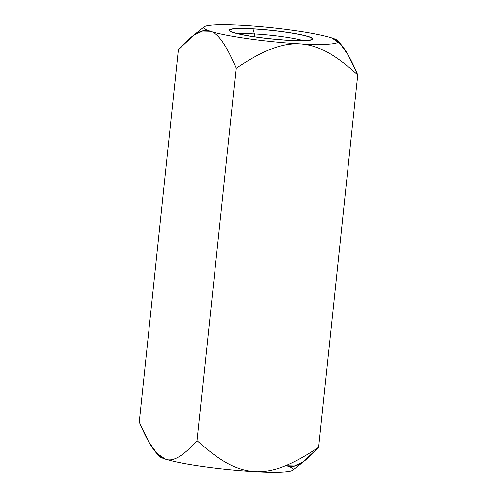 <?xml version="1.0" encoding="UTF-8"?>
<svg xmlns="http://www.w3.org/2000/svg" width="497" height="497" viewBox="0 0 497 497"><rect width="100%" height="100%" fill="white"/><g stroke="black" fill="none" stroke-linecap="round" stroke-linejoin="round"><path stroke-width="0.75" d="M286.806 465.77C294.156 469.062 304.767 462.906 318.627 447.3L357.765 74.917C347.981 51.738 339.314 39.406 331.772 37.921A67.679 6.89 6 0 0 242.076 25.31A67.679 6.89 6 0 0 210.194 31.23A67.679 6.89 6 0 0 299.89 43.835A67.679 6.89 6 0 0 338.01 40.909A67.679 6.89 6 0 0 331.772 37.921L340.035 43.543L348.285 55.192L357.765 74.917C333.835 53.459 318.099 45.177 299.89 43.835A67.679 6.89 6 0 0 331.772 37.921A67.679 6.89 6 0 0 242.076 25.31A67.679 6.89 6 0 0 204.105 26.838A67.679 6.89 6 0 0 210.194 31.23A67.679 6.89 6 0 0 299.89 43.835C281.544 43.177 264.274 49.669 236.187 68.226C226.446 45.109 217.785 32.771 210.194 31.23L202.509 31.031L193.762 35.268L178.373 49.7L139.235 422.083C149.019 445.262 157.686 457.594 165.228 459.079C172.633 462.34 183.238 456.184 197.048 440.609L236.187 68.226C226.446 45.109 217.785 32.771 210.194 31.23C202.844 27.938 192.233 34.094 178.373 49.7L139.235 422.083L148.715 441.808L156.965 453.457L165.228 459.079C172.633 462.34 183.238 456.184 197.048 440.609C220.935 462.024 236.647 470.336 254.924 471.69C273.201 472.361 290.484 465.894 318.627 447.3L357.765 74.917C333.835 53.459 318.099 45.177 299.89 43.835C281.544 43.177 264.274 49.669 236.187 68.226L197.048 440.609C220.935 462.024 236.647 470.336 254.924 471.69C273.201 472.361 290.484 465.894 318.627 447.3L303.238 461.732L294.491 465.969L286.806 465.77A67.679 6.89 -174 0 1 254.924 471.69A67.679 6.89 -174 0 1 165.228 459.079A67.679 6.89 -174 0 1 158.99 456.091L155.07 451.301M252.973 28.801A42.164 4.293 -174 0 1 308.854 36.66A42.164 4.293 -174 0 1 288.993 40.344A42.164 4.293 -174 0 1 233.112 32.491A42.164 4.293 -174 0 1 252.973 28.801L252.973 28.801A42.164 4.293 6 0 0 229.223 30.628A42.164 4.293 6 0 0 288.993 40.344A42.164 4.293 6 0 0 312.65 39.393A42.164 4.293 6 0 0 295.355 33.597A42.164 4.293 6 0 0 252.973 28.801M306.065 459.613L292.895 470.162A67.679 6.89 -174 0 1 254.924 471.69A67.679 6.89 -174 0 1 165.228 459.079A67.679 6.89 -174 0 1 158.748 455.184M253.221 29.652L254.445 33.914A37.623 3.833 -174 0 1 303.12 40.568A37.623 3.833 6 0 0 254.445 33.914L253.221 29.652M238.305 33.753A37.623 3.833 -174 0 1 254.445 33.914A37.623 3.833 6 0 0 238.305 33.753M254.153 36.691L254.445 33.914L254.153 36.691M288.67 40.245A41.406 4.218 6 0 0 312.166 38.903A41.406 4.218 6 0 0 253.296 28.907A41.406 4.218 6 0 0 229.807 30.249A41.406 4.218 6 0 0 288.67 40.245L288.67 40.245M341.93 45.699L338.01 40.909M190.935 37.387L204.105 26.838M312.166 38.903L312.079 39.71M229.807 30.249L229.72 31.05"/></g></svg>
